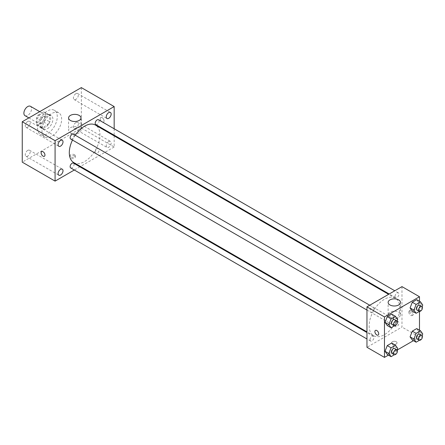 <?xml version="1.0" encoding="UTF-8"?>
<svg xmlns="http://www.w3.org/2000/svg" width="445" height="445" viewBox="0 0 445 445"><rect width="100%" height="100%" fill="white"/><g stroke="black" fill="none" stroke-linecap="round" stroke-linejoin="round"><path stroke-width="0.33" stroke-dasharray="2.23 1.67" d="M25.015 115.678A5.418 3.126 120 0 0 30.432 112.552A5.418 3.126 120 0 0 30.432 106.299M37.024 120.779A5.418 3.126 120 0 0 38.148 123.259A5.418 3.126 120 0 0 43.56 120.133A5.418 3.126 120 0 0 43.56 113.876A5.418 3.126 120 0 0 39.388 115.327A5.418 3.126 120 0 0 37.024 120.779M38.048 115.138L43.66 111.895A7.354 4.244 120 0 1 44.528 112.201A7.354 4.244 120 0 1 45.229 112.802L45.229 119.282A7.354 4.244 120 0 1 43.66 122.002L38.048 125.245A7.354 4.244 120 0 1 37.174 124.939A7.354 4.244 120 0 1 36.479 124.339L36.479 117.853A7.354 4.244 120 0 1 38.048 115.138L42.425 117.664L48.038 114.421L43.66 111.895M43.66 122.002L48.038 124.528L42.425 127.771L38.048 125.245M36.479 124.339L40.851 126.864L40.851 120.384L36.479 117.853M40.851 126.864A7.354 4.244 120 0 0 41.552 127.465A7.354 4.244 120 0 0 42.425 127.771M48.038 124.528A7.354 4.244 120 0 0 49.606 121.813L45.229 119.282M48.038 114.421A7.354 4.244 120 0 1 48.906 114.727A7.354 4.244 120 0 1 49.606 115.327L49.606 121.813M42.425 117.664A7.354 4.244 120 0 0 40.851 120.384M45.229 127.415A7.737 4.467 -60 0 1 41.363 127.798A7.737 4.467 -60 0 1 41.363 118.865A7.737 4.467 -60 0 1 49.1 114.393A7.737 4.467 -60 0 1 50.285 120.595A7.737 4.467 -60 0 1 45.229 127.415M47.42 128.677A7.737 4.467 120 0 0 52.477 121.858A7.737 4.467 120 0 0 51.286 115.661A7.737 4.467 120 0 0 45.323 117.73A7.737 4.467 120 0 0 41.947 125.518A7.737 4.467 120 0 0 43.549 129.061A7.737 4.467 120 0 0 47.42 128.677M49.606 115.327L45.229 112.802M37.569 128.049A13.928 8.043 120 0 0 40.456 134.423A13.928 8.043 120 0 0 54.385 126.38A13.928 8.043 120 0 0 54.385 110.299A13.928 8.043 120 0 0 43.649 114.031A13.928 8.043 120 0 0 37.569 128.049M41.947 130.574A13.928 8.043 120 0 0 44.834 136.949A13.928 8.043 120 0 0 58.762 128.905A13.928 8.043 120 0 0 58.762 112.824A13.928 8.043 120 0 0 48.027 116.557A13.928 8.043 120 0 0 41.947 130.574M75.873 93.689A3.477 2.008 120 0 0 73.597 96.76A3.477 2.008 120 0 0 74.131 99.547A3.477 2.008 120 0 0 77.614 97.538A3.477 2.008 120 0 0 77.614 93.517A3.477 2.008 120 0 0 75.873 93.689M27.724 121.491A3.477 2.008 120 0 0 25.448 124.555A3.477 2.008 120 0 0 25.982 127.342A3.477 2.008 120 0 0 29.459 125.334A3.477 2.008 120 0 0 29.459 121.318A3.477 2.008 120 0 0 27.724 121.491M27.724 150.404A3.477 2.008 120 0 0 25.448 153.469A3.477 2.008 120 0 0 25.982 156.256A3.477 2.008 120 0 0 29.459 154.248A3.477 2.008 120 0 0 29.459 150.232A3.477 2.008 120 0 0 27.724 150.404M75.873 122.603A3.477 2.008 120 0 0 73.597 125.668A3.477 2.008 120 0 0 74.131 128.455A3.477 2.008 120 0 0 77.614 126.447A3.477 2.008 120 0 0 77.614 122.431A3.477 2.008 120 0 0 75.873 122.603M81.34 87.609L81.34 128.049L22.25 162.164M108.702 141.554A3.477 2.008 120 0 0 106.427 144.625A3.477 2.008 120 0 0 106.961 147.412A3.477 2.008 120 0 0 110.438 145.404A3.477 2.008 120 0 0 110.438 141.382A3.477 2.008 120 0 0 108.702 141.554M79.154 132.777A6.191 3.577 180 0 1 72.407 133.55A6.191 3.577 180 0 1 68.586 130.251A6.191 3.577 180 0 1 74.777 126.675A6.191 3.577 180 0 1 80.968 130.251A6.191 3.577 180 0 1 79.154 132.777M114.17 135.881L114.17 147L81.34 128.049M114.17 147L80.467 166.458M79.883 166.797L74.309 170.012M74.504 156.006A2.709 1.563 180 0 1 75.3 157.107A2.709 1.563 180 0 1 72.591 158.67A2.709 1.563 180 0 1 69.882 157.107A2.709 1.563 180 0 1 71.55 155.667A2.709 1.563 180 0 1 74.504 156.006M74.504 154.732A2.709 1.563 180 0 1 75.3 155.833A2.709 1.563 180 0 1 72.591 157.397A2.709 1.563 180 0 1 69.882 155.833A2.709 1.563 180 0 1 71.55 154.393A2.709 1.563 180 0 1 74.504 154.732M41.691 151.606L41.685 151.606A2.709 1.563 60 0 1 43.777 152.329A2.709 1.563 60 0 1 44.956 155.055A2.709 1.563 60 0 1 44.4 156.295L44.394 156.295M114.17 128.772L114.17 135.208M100.22 118.726A2.709 1.563 -120 0 0 101.404 121.452A2.709 1.563 -120 0 0 103.49 122.18A2.709 1.563 -120 0 0 103.49 119.049A2.709 1.563 -120 0 0 100.781 117.486A2.709 1.563 -120 0 0 100.22 118.726A2.709 1.563 -120 0 0 101.399 121.452A2.709 1.563 -120 0 0 103.49 122.18A2.709 1.563 -120 0 0 103.49 119.054A2.709 1.563 -120 0 0 100.781 117.486A2.709 1.563 -120 0 0 100.22 118.726M95.753 124.572A2.787 1.608 120 0 0 98.54 122.959A2.787 1.608 120 0 0 98.54 119.744M70.716 167.937A2.787 1.608 120 0 0 73.497 166.33A2.787 1.608 120 0 0 73.497 163.115M95.174 152.207A2.787 1.608 120 0 0 95.753 153.481A2.787 1.608 120 0 0 98.54 151.873A2.787 1.608 120 0 0 98.54 148.658A2.787 1.608 120 0 0 96.393 149.403A2.787 1.608 120 0 0 95.174 152.207M70.716 139.024A2.787 1.608 120 0 0 72.863 138.278A2.787 1.608 120 0 0 74.076 135.475A2.787 1.608 120 0 0 73.497 134.201M73.792 162.603A21.666 12.51 120 0 0 95.458 150.093A21.666 12.51 120 0 0 95.458 125.078M75.277 135.224A21.666 12.51 120 0 0 72.49 140.053M369.15 325.801A21.666 12.51 120 0 0 373.639 335.719A21.666 12.51 120 0 0 395.305 323.209A21.666 12.51 120 0 0 395.305 298.189A21.666 12.51 120 0 0 378.606 303.996A21.666 12.51 120 0 0 369.15 325.801M373.922 308.591A2.787 1.608 -60 0 1 372.704 311.394A2.787 1.608 -60 0 1 370.557 312.14A2.787 1.608 -60 0 1 370.557 308.919A2.787 1.608 -60 0 1 373.344 307.311A2.787 1.608 -60 0 1 373.922 308.591M395.021 325.317A2.787 1.608 120 0 0 395.594 326.597A2.787 1.608 120 0 0 398.381 324.983A2.787 1.608 120 0 0 398.381 321.768A2.787 1.608 120 0 0 396.234 322.514A2.787 1.608 120 0 0 395.021 325.317M369.979 339.774A2.787 1.608 120 0 0 370.557 341.048A2.787 1.608 120 0 0 373.344 339.44A2.787 1.608 120 0 0 373.344 336.225A2.787 1.608 120 0 0 371.197 336.971A2.787 1.608 120 0 0 369.979 339.774M395.021 296.409A2.787 1.608 120 0 0 395.594 297.683A2.787 1.608 120 0 0 398.381 296.075A2.787 1.608 120 0 0 398.381 292.86A2.787 1.608 120 0 0 396.234 293.605A2.787 1.608 120 0 0 395.021 296.409M401.98 286.625L401.98 327.064L366.958 347.278M419.485 330.196L419.485 337.171L401.98 327.064M419.485 337.171L413.444 340.659M397.157 350.065L388.407 355.116M392.401 343.963A2.709 1.563 0 0 0 395.355 344.302A2.709 1.563 0 0 0 397.029 342.856A2.709 1.563 0 0 0 394.32 341.293A2.709 1.563 0 0 0 391.611 342.856A2.709 1.563 0 0 0 392.401 343.963A2.709 1.563 0 0 0 395.355 344.302A2.709 1.563 0 0 0 397.029 342.856A2.709 1.563 0 0 0 394.32 341.293A2.709 1.563 0 0 0 391.611 342.856A2.709 1.563 0 0 0 392.401 343.963M418.917 302.828L416.709 299.68L418.917 302.828L416.709 308.524L412.287 311.077L416.709 308.524L418.917 302.828L422.75 305.036M393.881 346.193L391.672 343.045L393.881 346.193L391.672 351.895L387.25 354.448L391.672 351.895L393.881 346.193L397.713 348.402M419.485 301.282L419.485 311.389M418.917 331.736L416.709 328.594L418.917 331.736L416.709 337.438L412.287 339.991L416.709 337.438L418.917 331.736L422.75 333.95M393.881 317.279L391.672 314.137L393.881 317.279L391.672 322.981L387.25 325.534L391.672 322.981L393.881 317.279L397.713 319.493M409.912 311.428A2.709 1.563 -120 0 0 411.097 314.153A2.709 1.563 -120 0 0 413.183 314.876A2.709 1.563 -120 0 0 413.183 311.75A2.709 1.563 -120 0 0 410.474 310.187A2.709 1.563 -120 0 0 409.912 311.428M375.452 330.401L375.458 330.401A2.709 1.563 60 0 1 377.544 331.13A2.709 1.563 60 0 1 378.728 333.856A2.709 1.563 60 0 1 378.167 335.091L378.161 335.096M408.81 312.062A2.709 1.563 -120 0 0 409.99 314.787A2.709 1.563 -120 0 0 412.076 315.516A2.709 1.563 -120 0 0 412.076 312.384A2.709 1.563 -120 0 0 409.372 310.821A2.709 1.563 -120 0 0 408.81 312.062M389.942 317.263A6.191 3.577 180 0 1 388.129 314.737A6.191 3.577 180 0 1 394.32 311.161A6.191 3.577 180 0 1 400.511 314.737A6.191 3.577 180 0 1 396.69 318.036A6.191 3.577 180 0 1 389.942 317.263M397.096 321.079L395.499 325.189L394.387 325.835M391.895 324.461A2.787 1.608 120 0 0 394.682 322.848A2.787 1.608 120 0 0 394.682 319.632M395.499 325.189L391.672 322.981M422.133 306.622L420.536 310.738L419.429 311.378M416.937 310.004A2.787 1.608 120 0 0 419.718 308.396A2.787 1.608 120 0 0 419.718 305.175M420.536 310.738L416.709 308.524M397.096 349.993L395.499 354.103L394.387 354.743M391.895 353.369A2.787 1.608 120 0 0 394.682 351.761A2.787 1.608 120 0 0 394.682 348.546M395.499 354.103L391.672 351.895M422.133 335.536L420.536 339.646L419.429 340.291M416.937 338.912A2.787 1.608 120 0 0 419.718 337.304A2.787 1.608 120 0 0 419.718 334.089M420.536 339.646L416.709 337.438M28.869 117.903L38.148 123.259M39.705 111.651L43.56 113.876M51.286 115.661L49.1 114.393M43.549 129.061L41.363 127.798M48.906 114.727L44.528 112.201M41.552 127.465L37.174 124.939M58.762 112.824L54.385 110.299M44.834 136.949L40.456 134.423M74.131 99.547L106.961 118.498M77.614 93.517L110.438 112.474M25.982 127.342L58.812 146.299M29.459 121.318L62.289 140.27M25.982 156.256L58.812 175.208M29.459 150.232L62.289 169.183M74.131 128.455L106.961 147.412M77.614 122.431L110.438 141.382M68.586 117.936L68.586 130.251M80.968 117.936L80.968 130.251M69.882 155.833L69.882 157.107M75.3 155.833L75.3 157.107M395.305 298.189L388.624 294.334M373.639 335.719L366.958 331.864M366.958 310.059L370.557 312.14M369.745 305.237L373.344 307.311M398.381 321.768L98.54 148.658M395.594 326.597L95.753 153.481M373.344 336.225L366.958 332.537M370.557 341.048L366.958 338.973M398.381 292.86L394.782 290.78M395.594 297.683L389.214 294M412.076 315.516L413.183 314.876M409.372 310.821L410.474 310.187M400.511 314.737L400.511 302.422M388.129 314.737L388.129 302.422"/><path stroke-width="0.67" d="M39.705 111.651L30.432 106.299A5.418 3.126 120 0 0 26.255 107.746A5.418 3.126 120 0 0 23.891 113.197A5.418 3.126 120 0 0 25.015 115.678L28.869 117.903M74.309 170.012L55.08 181.115L22.25 162.164L22.25 121.73L81.34 87.609L114.17 106.566L114.17 128.772M108.702 112.646A3.477 2.008 120 0 0 106.427 115.711A3.477 2.008 120 0 0 106.961 118.498A3.477 2.008 120 0 0 110.438 116.49A3.477 2.008 120 0 0 110.438 112.474A3.477 2.008 120 0 0 108.702 112.646M60.553 140.442A3.477 2.008 120 0 0 58.278 143.513A3.477 2.008 120 0 0 58.812 146.299A3.477 2.008 120 0 0 62.289 144.291A3.477 2.008 120 0 0 62.289 140.27A3.477 2.008 120 0 0 60.553 140.442M60.553 169.356A3.477 2.008 120 0 0 58.278 172.421A3.477 2.008 120 0 0 58.812 175.208A3.477 2.008 120 0 0 62.289 173.2A3.477 2.008 120 0 0 62.289 169.183A3.477 2.008 120 0 0 60.553 169.356M55.08 181.115L55.08 140.681L22.25 121.73M55.08 140.681L114.17 106.566M79.154 120.462A6.191 3.577 180 0 1 72.407 121.24A6.191 3.577 180 0 1 68.586 117.936A6.191 3.577 180 0 1 74.777 114.365A6.191 3.577 180 0 1 80.968 117.936A6.191 3.577 180 0 1 79.154 120.462M80.467 166.458L79.883 166.797M44.956 155.055A2.709 1.563 60 0 1 44.394 156.295A2.709 1.563 60 0 1 41.685 154.732A2.709 1.563 60 0 1 41.685 151.606A2.709 1.563 60 0 1 43.777 152.329A2.709 1.563 60 0 1 44.956 155.055M44.4 156.295A2.709 1.563 60 0 1 41.691 154.732A2.709 1.563 60 0 1 41.691 151.606M114.17 135.208L114.17 135.881M394.782 290.78L98.54 119.744A2.787 1.608 120 0 0 97.144 119.883A2.787 1.608 120 0 0 95.174 123.293A2.787 1.608 120 0 0 95.753 124.572L389.214 294M366.958 332.537L73.497 163.115A2.787 1.608 120 0 0 72.107 163.248A2.787 1.608 120 0 0 70.138 166.664A2.787 1.608 120 0 0 70.716 167.937L366.958 338.973M369.745 305.237L73.497 134.201A2.787 1.608 120 0 0 72.107 134.34A2.787 1.608 120 0 0 70.288 136.793A2.787 1.608 120 0 0 70.716 139.024L366.958 310.059M72.49 140.053A21.666 12.51 120 0 0 69.303 152.685A21.666 12.51 120 0 0 73.792 162.603L366.958 331.864M388.624 294.334L95.458 125.078A21.666 12.51 120 0 0 75.277 135.224M388.407 355.116L384.469 357.391L366.958 347.278L366.958 306.844L401.98 286.625L419.485 296.737L419.485 301.282M413.444 340.659L397.157 350.065M412.287 311.077L410.073 307.934L412.287 302.233L416.709 299.68L412.287 302.233L410.073 307.934L412.287 311.077L416.114 313.291L413.906 310.143L416.114 304.447L420.536 301.894L422.75 305.036L422.133 306.622M387.25 354.448L385.036 351.3L387.25 345.598L391.672 343.045L387.25 345.598L385.036 351.3L387.25 354.448L391.077 356.656L388.869 353.514L391.077 347.812L395.499 345.259L397.713 348.402L397.096 349.993M419.485 311.389L419.485 330.196M384.469 357.391L384.469 316.951L419.485 296.737M412.287 339.991L410.073 336.843L412.287 331.147L416.709 328.594L412.287 331.147L410.073 336.843L412.287 339.991L416.114 342.199L413.906 339.057L416.114 333.355L420.536 330.802L422.75 333.95L422.133 335.536M387.25 325.534L385.036 322.386L387.25 316.69L391.672 314.137L387.25 316.69L385.036 322.386L387.25 325.534L391.077 327.748L388.869 324.6L391.077 318.898L395.499 316.345L397.713 319.493L397.096 321.079M384.469 316.951L366.958 306.844M389.942 304.947A6.191 3.577 180 0 1 388.129 302.422A6.191 3.577 180 0 1 394.32 298.851A6.191 3.577 180 0 1 400.511 302.422A6.191 3.577 180 0 1 396.69 305.726A6.191 3.577 180 0 1 389.942 304.947M378.723 333.856A2.709 1.563 60 0 1 378.161 335.096A2.709 1.563 60 0 1 375.452 333.533A2.709 1.563 60 0 1 375.452 330.401A2.709 1.563 60 0 1 377.544 331.13A2.709 1.563 60 0 1 378.723 333.856M378.167 335.091A2.709 1.563 60 0 1 375.458 333.528A2.709 1.563 60 0 1 375.458 330.401M394.387 325.835L391.077 327.748M396.873 320.895L394.682 319.632A2.787 1.608 120 0 0 392.534 320.378A2.787 1.608 120 0 0 391.322 323.181A2.787 1.608 120 0 0 391.895 324.461L394.086 325.723A2.787 1.608 120 0 0 396.873 324.116A2.787 1.608 120 0 0 396.873 320.895A2.787 1.608 120 0 0 394.726 321.646A2.787 1.608 120 0 0 393.508 324.45A2.787 1.608 120 0 0 394.086 325.723M388.869 324.6L385.036 322.386M391.077 318.898L387.25 316.69M395.499 316.345L391.672 314.137M419.429 311.378L416.114 313.291M421.91 306.444L419.718 305.175A2.787 1.608 120 0 0 417.571 305.926A2.787 1.608 120 0 0 416.359 308.73A2.787 1.608 120 0 0 416.937 310.004L419.123 311.266A2.787 1.608 120 0 0 421.91 309.659A2.787 1.608 120 0 0 421.91 306.444A2.787 1.608 120 0 0 419.763 307.189A2.787 1.608 120 0 0 418.545 309.993A2.787 1.608 120 0 0 419.123 311.266M413.906 310.143L410.073 307.934M416.114 304.447L412.287 302.233M420.536 301.894L416.709 299.68M394.387 354.743L391.077 356.656M396.873 349.809L394.682 348.546A2.787 1.608 120 0 0 392.534 349.292A2.787 1.608 120 0 0 391.322 352.095A2.787 1.608 120 0 0 391.895 353.369L394.086 354.632A2.787 1.608 120 0 0 396.873 353.024A2.787 1.608 120 0 0 396.873 349.809A2.787 1.608 120 0 0 394.726 350.554A2.787 1.608 120 0 0 393.508 353.358A2.787 1.608 120 0 0 394.086 354.632M388.869 353.514L385.036 351.3M391.077 347.812L387.25 345.598M395.499 345.259L391.672 343.045M419.429 340.291L416.114 342.199M421.91 335.352L419.718 334.089A2.787 1.608 120 0 0 417.571 334.835A2.787 1.608 120 0 0 416.359 337.638A2.787 1.608 120 0 0 416.937 338.912L419.123 340.18A2.787 1.608 120 0 0 421.91 338.567A2.787 1.608 120 0 0 421.91 335.352A2.787 1.608 120 0 0 419.763 336.097A2.787 1.608 120 0 0 418.545 338.901A2.787 1.608 120 0 0 419.123 340.18M413.906 339.057L410.073 336.843M416.114 333.355L412.287 331.147M420.536 330.802L416.709 328.594"/></g></svg>
